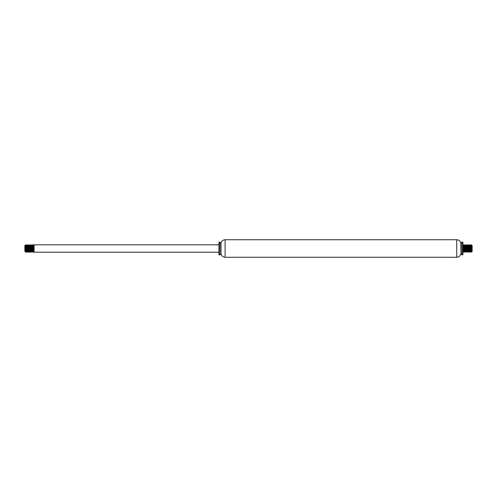 <?xml version="1.0" encoding="UTF-8"?>
<svg xmlns="http://www.w3.org/2000/svg" width="497" height="497" viewBox="0 0 497 497"><rect width="100%" height="100%" fill="white"/><g stroke="black" fill="none" stroke-linecap="round" stroke-linejoin="round"><path stroke-width="0.37" stroke-dasharray="2.48 1.86" d="M462.906 242.126L462.906 254.874M461.986 242.126L461.986 254.874M460.924 243.188L460.924 253.812M460.831 243.188L460.831 253.812M221.003 243.188L221.003 253.812M220.917 243.188L220.917 253.812M219.848 242.126L219.848 254.874M218.928 242.126L218.928 254.874M218.928 248.5L218.928 244.804L218.928 248.5M34.094 244.804L34.094 252.196M24.85 245.543L24.85 251.457M25.359 245.033L25.111 250.14M34.094 246.121L34.094 245.145M34.063 250.581L33.902 252.184L34.094 250.879M32.914 250.581L32.746 252.184M30.913 245.183L30.746 247.81M30.603 250.581L30.435 252.184M29.758 245.183L29.59 247.81M29.447 250.581L29.28 252.184M28.602 245.183L28.435 247.81M28.292 250.581L28.124 252.184M27.136 250.581L26.975 252.184M26.291 245.183L26.124 247.81M25.981 250.581L25.819 252.184M25.714 251.817L25.887 249.19M26.869 251.817L27.043 249.19M27.186 246.419L27.347 244.816M28.341 246.419L28.503 244.816M29.18 251.817L29.354 249.19M30.336 251.817L30.51 249.19M30.652 246.419L30.814 244.816M31.491 251.817L31.665 249.19M32.647 251.817L32.821 249.19M32.964 246.419L33.125 244.816M33.802 251.817L33.97 249.19M25.136 250.513L25.558 245.381M26.291 250.513L26.465 247.81M26.558 246.419L26.714 245.381M27.447 250.513L27.621 247.81M27.714 246.419L27.869 245.381M28.602 250.513L28.776 247.81M28.869 246.419L29.031 245.381M29.758 250.513L29.932 247.81M30.025 246.419L30.18 245.381M31.181 246.419L31.33 245.381M32.069 250.513L32.243 247.81M32.336 246.419L32.485 245.381M33.224 250.513L33.398 247.81M33.492 246.419L33.641 245.381M33.802 246.487L33.634 249.19M33.541 250.581L33.374 251.619M32.647 246.487L32.479 249.19M32.386 250.581L32.218 251.619M31.491 246.487L31.323 249.19M30.336 246.487L30.168 249.19M30.075 250.581L29.913 251.619M29.18 246.487L29.012 249.19M28.919 250.581L28.758 251.619M28.025 246.487L27.857 249.19M26.869 246.487L26.701 249.19M25.714 246.487L25.291 251.619M472.15 251.457L472.15 245.543M471.641 251.967L471.889 246.86M462.906 250.879L462.906 251.855M462.937 246.419L463.098 244.816L462.906 246.121M464.086 246.419L464.254 244.816M466.087 251.817L466.254 249.19M466.397 246.419L466.565 244.816M467.242 251.817L467.41 249.19M467.553 246.419L467.72 244.816M468.398 251.817L468.565 249.19M468.708 246.419L468.876 244.816M469.864 246.419L470.025 244.816M470.709 251.817L470.876 249.19M471.019 246.419L471.181 244.816M471.286 245.183L471.113 247.81M470.131 245.183L469.957 247.81M469.814 250.581L469.653 252.184M468.659 250.581L468.497 252.184M467.82 245.183L467.646 247.81M466.664 245.183L466.49 247.81M466.348 250.581L466.186 252.184M465.509 245.183L465.335 247.81M464.353 245.183L464.179 247.81M464.036 250.581L463.875 252.184M463.198 245.183L463.03 247.81M471.864 246.487L471.442 251.619M470.709 246.487L470.535 249.19M470.442 250.581L470.286 251.619M469.553 246.487L469.379 249.19M469.286 250.581L469.131 251.619M468.398 246.487L468.224 249.19M468.131 250.581L467.969 251.619M467.242 246.487L467.068 249.19M466.975 250.581L466.82 251.619M465.819 250.581L465.67 251.619M464.931 246.487L464.757 249.19M464.664 250.581L464.515 251.619M463.776 246.487L463.602 249.19M463.508 250.581L463.359 251.619M463.198 250.513L463.366 247.81M463.459 246.419L463.626 245.381M464.353 250.513L464.521 247.81M464.614 246.419L464.782 245.381M465.509 250.513L465.677 247.81M466.664 250.513L466.832 247.81M466.925 246.419L467.087 245.381M467.82 250.513L467.988 247.81M468.081 246.419L468.242 245.381M468.975 250.513L469.143 247.81M469.236 246.419L469.398 245.381M470.131 250.513L470.299 247.81M471.286 250.513L471.709 245.381M456.731 239.722L456.731 257.278M225.104 239.722L225.104 257.278"/><path stroke-width="0.75" d="M462.906 248.5L462.906 242.126L461.986 242.126L461.986 254.874L462.906 254.874L462.906 248.5M461.986 254.874L460.924 253.812L460.924 243.188L461.986 242.126M460.924 253.812L460.831 243.188C460.303 241.039 458.936 239.883 456.731 239.722L225.104 239.722C222.898 239.883 221.532 241.039 221.003 243.188L219.848 242.126L218.928 242.126L218.928 254.874L219.848 254.874L219.848 242.126M460.831 253.812C460.303 255.961 458.936 257.117 456.731 257.278L225.104 257.278C222.898 257.117 221.532 255.961 221.003 253.812L221.003 243.188M221.003 253.812L220.917 243.188M218.928 252.196L34.094 252.196L34.094 244.804L218.928 244.804M25.012 248.531L25.614 252.184L25.012 248.531L24.85 251.457L24.85 245.543L25.366 245.04L26.043 251.227L26.291 250.513M25.589 252.097L25.366 245.04M25.111 250.14L25.136 250.513M34.094 250.134L34.063 250.581M33.386 251.619L32.808 245.381L33.144 244.804L33.231 245.214L33.889 252.196L33.324 244.816L32.914 250.581M31.665 249.19L31.988 244.804L32.734 252.196L32.23 245.102L31.578 252.196L30.913 245.183M30.746 247.81L30.603 250.581M31.323 249.19L31.025 251.501L30.59 245.76L30.187 245.381L30.777 251.6L30.423 252.196L29.758 245.183M29.59 247.81L29.447 250.581M29.025 245.381L29.621 251.6L29.267 252.196L28.602 245.183M28.435 247.81L28.292 250.581M27.857 249.19L27.546 251.426L27.031 245.381L27.366 244.804L27.453 245.214L28.112 252.196L27.546 244.816L27.136 250.581M25.887 249.19L26.211 244.804L26.956 252.196L26.291 245.183M26.124 247.81L25.981 250.581M25.714 251.817L25.589 250.01M26.701 249.19L26.434 251.6L26.788 252.196L26.869 251.817M27.043 249.19L27.186 246.419M27.944 252.196L28.341 246.419M29.354 249.19L29.752 245.108L30.236 252.184L29.41 245.58L28.509 244.81L29.18 251.817M30.199 245.4L29.677 244.804L29.18 246.487M30.236 252.184L30.336 251.817M30.51 249.19L30.652 246.419M30.497 245.381L30.87 244.878L31.491 251.817M32.23 251.619L32.566 252.196L32.647 251.817M32.821 249.19L32.964 246.419M33.721 252.196L33.802 251.817M33.97 249.19L34.094 246.866M26.465 247.81L26.558 246.419M26.869 246.487L27.223 251.407L27.447 250.513M27.621 247.81L27.714 246.419M28.124 252.184L28.758 251.619L28.292 245.86L27.875 245.381L28.341 251.128L28.602 250.513M28.776 247.81L28.869 246.419M29.621 251.6L29.758 250.513M29.932 247.81L30.025 246.419M30.777 251.6L31.181 246.419M31.907 251.619L31.771 245.99L31.342 245.381L31.82 251.246L32.069 250.513M32.243 247.81L32.336 246.419M32.647 246.487L33.001 251.426L33.224 250.513M33.398 247.81L33.492 246.419M34.094 246.121L33.641 245.381L34.094 250.879M34.094 245.145L33.802 246.487M33.634 249.19L33.541 250.581M32.479 249.19L32.386 250.581M31.653 245.381L31.491 246.487M31.926 251.6L31.41 252.196L30.758 251.619M30.479 245.4L30.336 246.487M30.168 249.19L30.075 250.581M29.012 249.19L28.919 250.581M28.503 244.816L28.025 246.487M26.434 251.6L25.931 245.506L25.714 246.487M471.988 248.469L471.386 244.816L471.988 248.469L472.15 245.543L472.15 251.457L471.634 251.96L470.957 245.773L470.709 246.487M471.411 244.903L471.634 251.96M471.889 246.86L471.864 246.487M462.906 246.866L462.937 246.419M463.614 245.381L464.192 251.619L463.856 252.196L463.769 251.786L463.111 244.804L463.676 252.184L464.086 246.419M465.335 247.81L465.012 252.196L464.266 244.804L464.77 251.898L465.422 244.804L466.087 251.817M466.254 249.19L466.397 246.419M465.677 247.81L465.975 245.499L466.41 251.24L466.813 251.619L466.223 245.4L466.577 244.804L467.242 251.817M467.41 249.19L467.553 246.419M467.975 251.619L467.379 245.4L467.733 244.804L468.398 251.817M468.565 249.19L468.708 246.419M470.131 250.513L469.777 245.593L469.392 245.381L469.969 251.619L469.609 252.159L468.888 244.804L469.454 252.184L469.864 246.419M471.113 247.81L470.789 252.196L470.044 244.804L470.709 251.817M470.876 249.19L471.019 246.419M471.286 245.183L471.411 246.99M470.299 247.81L470.566 245.4L470.212 244.804L470.131 245.183M469.957 247.81L469.814 250.581M469.056 244.804L468.659 250.581M467.646 247.81L467.248 251.892L466.764 244.816L467.59 251.42L468.491 252.19L467.82 245.183M466.801 251.6L467.323 252.196L467.82 250.513M466.764 244.816L466.664 245.183M466.49 247.81L466.348 250.581M466.503 251.619L466.13 252.122L465.509 245.183M464.77 245.381L464.434 244.804L464.353 245.183M464.179 247.81L464.036 250.581M463.279 244.804L463.198 245.183M463.03 247.81L462.906 250.134M470.535 249.19L470.442 250.581M470.025 244.816L469.553 246.487M469.379 249.19L469.286 250.581M468.876 244.816L468.242 245.381L468.708 251.14L469.125 251.619L468.659 245.872L468.398 246.487M468.224 249.19L468.131 250.581M467.379 245.4L467.242 246.487M467.068 249.19L466.975 250.581M466.223 245.4L465.819 250.581M465.093 245.381L465.229 251.01L465.658 251.619L465.18 245.754L464.931 246.487M464.757 249.19L464.664 250.581M464.353 250.513L463.999 245.574L463.776 246.487M463.602 249.19L463.508 250.581M462.906 250.879L463.359 251.619L462.906 246.121M462.906 251.855L463.198 250.513M463.366 247.81L463.459 246.419M464.521 247.81L464.614 246.419M465.347 251.619L465.509 250.513M465.074 245.4L465.59 244.804L466.242 245.381M466.521 251.6L466.664 250.513M466.832 247.81L466.925 246.419M467.988 247.81L468.081 246.419M468.497 252.184L468.975 250.513M469.143 247.81L469.236 246.419M470.566 245.4L471.069 251.494L471.286 250.513M456.731 257.278L456.731 239.722M225.104 257.278L225.104 239.722M220.917 253.812L219.848 254.874M31.348 245.4L30.833 244.804M25.875 245.381L25.564 245.381M33.703 252.184L33.063 251.619M29.913 251.619L29.603 251.619M27.602 251.619L26.975 252.184M26.453 251.619L26.136 251.619M33.902 252.184L34.094 251.855M33.324 244.816L33.659 245.4M32.746 252.184L33.082 251.6M32.168 244.816L32.504 245.4M27.546 244.816L27.888 245.394M26.397 244.816L26.732 245.394M25.819 252.184L26.155 251.606M26.192 244.816L25.856 245.4M27.925 252.184L27.59 251.6M29.081 252.184L28.745 251.6M31.97 244.816L31.634 245.4M465.652 251.6L466.167 252.196M471.125 251.619L471.436 251.619M463.297 244.816L463.937 245.381M467.087 245.381L467.397 245.381M470.547 245.381L470.864 245.381M463.098 244.816L462.906 245.145M463.676 252.184L463.341 251.6M464.254 244.816L463.918 245.4M464.832 252.184L464.496 251.6M469.454 252.184L469.112 251.606M470.603 252.184L470.268 251.606M471.181 244.816L470.845 245.394M470.808 252.184L471.144 251.6M469.075 244.816L469.41 245.4M467.919 244.816L468.255 245.4M465.03 252.184L465.366 251.6"/></g></svg>
